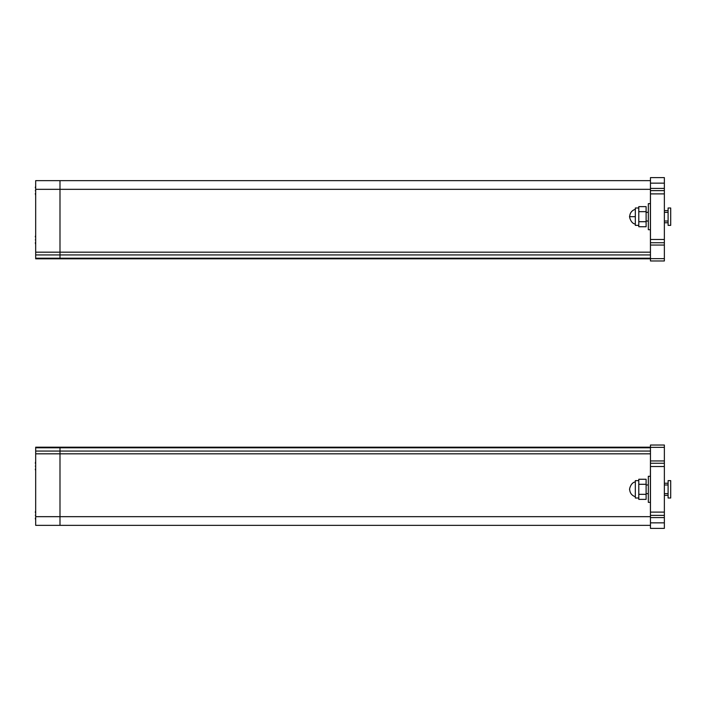 <?xml version="1.0" encoding="UTF-8"?>
<svg xmlns="http://www.w3.org/2000/svg" width="706" height="706" viewBox="0 0 706 706"><rect width="100%" height="100%" fill="white"/><g stroke="black" fill="none" stroke-linecap="round" stroke-linejoin="round"><path stroke-width="1.06" d="M648.32 489.32L648.32 502.345L650.402 502.345L650.402 476.294L648.32 476.294L648.32 489.32M35.3 466.137C35.3 470.258 35.3 470.258 35.3 466.137C35.3 462.006 35.3 462.006 35.3 466.137M35.679 470.681L35.3 469.19M35.3 463.198L35.679 461.583M668.097 498.004L668.097 480.636L670.7 480.636L670.7 498.004L668.097 498.004M650.464 522.846L664.364 522.846L664.364 528.388L650.464 528.388L650.464 445.027L664.364 445.027L664.364 463.268L650.464 463.268M650.464 515.371L664.364 515.371L664.364 463.268M664.364 515.371L664.364 517.586L650.464 517.586M664.364 522.846L664.364 517.586M668.097 495.391L664.364 495.391M664.364 522.414L664.364 508.143M35.679 447.798L35.679 451.072L59.992 451.072L59.992 447.798L35.679 447.798L35.679 447.198L59.992 447.198L59.992 447.798L59.992 447.198L650.464 447.198L59.992 447.198L650.464 447.198L650.464 447.798L59.992 447.798L59.992 453.826L59.992 451.072L650.464 451.072L650.464 447.798M650.402 484.978L650.464 453.826L59.992 453.826L59.992 525.352L35.679 525.352L35.679 451.072M35.3 515.283C35.3 519.404 35.3 519.404 35.3 515.283C35.3 511.153 35.3 511.153 35.3 515.283M35.679 519.837L35.3 518.336M35.3 512.344L35.679 510.729M35.679 453.826L59.992 453.826L59.992 525.352L650.464 525.352L650.402 493.662M650.464 453.826L650.464 451.072M664.364 473.267L664.364 458.997M638.789 480.636L635.321 480.636L635.321 498.004L638.789 498.004M638.789 494.341L646.105 494.341L646.105 499.371L638.789 499.371L638.789 479.259L646.105 479.259L646.105 484.29L638.789 484.29M646.105 494.341L646.105 484.29M650.402 212.338L650.464 180.648L59.992 180.648L59.992 258.802L650.464 258.802L650.402 221.022M650.464 258.802L59.992 258.802L59.992 258.202L650.464 258.202M35.3 236.81L35.679 235.319M35.3 239.863C35.3 235.742 35.3 235.742 35.3 239.863C35.3 243.994 35.3 243.994 35.3 239.863M35.679 244.417L35.3 242.802M35.3 187.664L35.679 186.163M35.3 190.717C35.3 186.596 35.3 186.596 35.3 190.717C35.3 194.847 35.3 194.847 35.3 190.717M35.679 195.271L35.3 193.656M35.477 187.664L35.679 186.428M35.477 190.717C35.477 186.596 35.477 186.596 35.477 190.717C35.477 194.847 35.477 194.847 35.477 190.717M35.679 195.006L35.477 193.656M650.402 216.68L650.402 229.706L648.32 229.706L648.32 203.655L650.402 203.655L650.402 216.68M650.464 258.643L664.364 258.643L664.364 260.973L650.464 260.973L650.464 177.612L664.364 177.612L650.464 177.612M650.464 188.414L664.364 188.414L664.364 177.612M664.364 188.414L664.364 190.629L650.464 190.629M664.364 258.643L664.364 242.732L650.464 242.732L664.364 242.732L664.364 190.629M668.097 222.761L664.364 222.761M664.364 247.003L664.364 232.733M59.992 258.802L35.679 258.802L59.992 258.802M650.464 189.332L35.679 189.332L35.679 180.648L59.992 180.648L59.992 252.174L650.464 252.174M650.464 254.928L59.992 254.928L59.992 252.174L35.679 252.174L35.679 258.802M35.679 254.928L59.992 254.928L59.992 258.202L35.679 258.202M35.679 189.332L35.679 252.174M35.477 236.81L35.679 235.583M35.477 239.863C35.477 235.742 35.477 235.742 35.477 239.863C35.477 243.994 35.477 243.994 35.477 239.863M35.679 244.152L35.477 242.802M668.097 225.364L668.097 207.996L670.7 207.996L670.7 225.364L668.097 225.364M638.789 207.996L635.321 207.996L635.321 225.364L638.789 225.364M638.789 221.71L646.105 221.71L646.105 226.741L638.789 226.741L638.789 206.629L646.105 206.629L646.105 211.659L638.789 211.659M646.105 221.71L646.105 211.659M650.464 447.357L664.364 447.357M650.464 460.947L664.364 460.947M650.464 466.525L664.364 466.525M650.464 512.115L664.364 512.115M650.464 516.668L35.679 516.668M650.464 183.154L664.364 183.154M650.464 193.885L664.364 193.885M650.464 239.475L664.364 239.475M664.364 245.053L650.464 245.053M629.673 216.68L635.321 216.68M638.789 216.239L638.789 217.13M668.097 484.978L664.364 484.978M648.32 484.978L646.105 484.978M668.097 493.662L664.364 493.662M648.32 493.662L646.105 493.662M668.097 483.239L664.364 483.239M35.679 447.198L59.992 447.198L35.679 447.198M635.321 481.916C630.29 482.533 629.072 490.741 629.673 489.602C630.008 493.203 631.888 495.577 635.321 496.724M668.097 210.609L664.364 210.609M668.097 212.338L664.364 212.338M648.32 212.338L646.105 212.338M668.097 221.022L664.364 221.022M648.32 221.022L646.105 221.022M635.321 224.084C630.29 223.467 629.072 215.259 629.673 216.398C630.008 212.797 631.888 210.423 635.321 209.276"/></g></svg>

